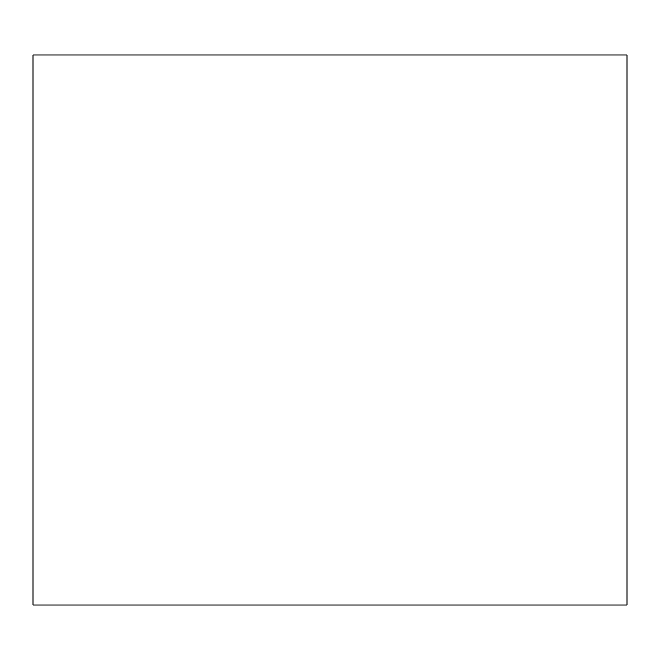 <?xml version="1.0" encoding="UTF-8"?>
<svg xmlns="http://www.w3.org/2000/svg" width="660" height="660" viewBox="0 0 660 660"><rect width="100%" height="100%" fill="white"/><g stroke="black" fill="none" stroke-linecap="round" stroke-linejoin="round"><path stroke-width="0.99" d="M627 55.003L33 55.003L33 604.997L627 604.997L627 55.003"/></g></svg>
